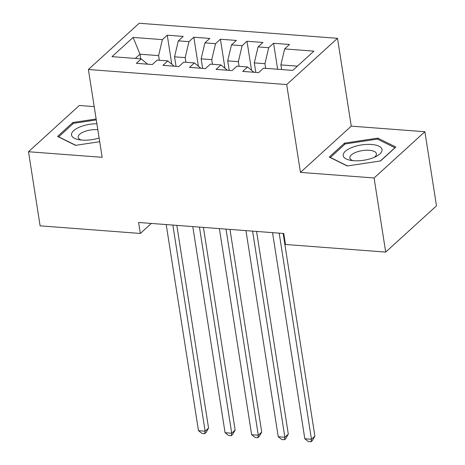 <?xml version="1.0" encoding="UTF-8"?>
<svg xmlns="http://www.w3.org/2000/svg" width="465" height="465" viewBox="0 0 465 465"><rect width="100%" height="100%" fill="white"/><g stroke="black" fill="none" stroke-linecap="round" stroke-linejoin="round"><path stroke-width="0.7" d="M94.203 106.619L79.306 105.485L28.51 151.735L40.112 225.845L140.331 233.453L151.328 223.438M337.497 38.31L139.192 23.25L88.391 69.5L286.702 84.56L337.497 38.31L351.255 126.137L300.454 172.387L374.087 177.979L424.888 131.729L351.255 126.137M424.888 131.729L436.49 205.832L385.694 252.082L374.087 177.979M140.721 58.846L139.994 54.202L133.135 37.415L111.989 56.666L141.232 58.886L136.355 63.321L152.305 64.536L157.182 60.095L167.813 60.903L162.942 65.344L178.891 66.553L183.762 62.118L194.399 62.926L189.522 67.361L205.472 68.57L210.349 64.135L220.98 64.943L216.109 69.378L232.058 70.593L236.929 66.152L247.566 66.96L242.689 71.401L258.639 72.61L263.516 68.169L292.752 70.389L313.898 51.144L284.656 48.924L289.532 44.483L273.583 43.274L268.706 47.709L258.075 46.901L262.946 42.466L246.996 41.257L242.126 45.692L231.489 44.884L236.365 40.449L220.416 39.234L215.539 43.675L204.908 42.867L209.785 38.426L193.829 37.217L188.959 41.652L178.328 40.85L183.198 36.41L167.249 35.201L171.788 64.205M133.135 37.415L162.372 39.635L167.249 35.201M385.694 252.082L285.475 244.474L283.755 233.494L138.611 222.473L140.331 233.453M176.043 66.338L174.549 56.829L185.186 57.631L185.913 62.281M178.328 40.85L174.549 56.829M188.959 41.652L185.186 57.631M141.232 58.886L147.614 64.182M202.624 68.355L201.136 58.846L211.767 59.654L212.493 64.298M204.908 42.867L201.136 58.846M215.539 43.675L211.767 59.654M167.813 60.903L174.195 66.199M229.21 70.372L227.716 60.863L238.353 61.671L239.08 66.315M231.489 44.884L227.716 60.863M242.126 45.692L238.353 61.671M194.399 62.926L200.781 68.216M255.791 72.395L254.303 62.88L264.934 63.688L265.66 68.338M258.075 46.901L254.303 62.88M268.706 47.709L264.934 63.688M220.98 64.943L227.362 70.232M281.61 69.547L280.883 64.902L297.408 66.152M284.656 48.924L280.883 64.902M247.566 66.96L253.948 72.255M300.454 172.387L286.702 84.56M28.51 151.735L102.143 157.327L88.391 69.5M159.332 60.258L158.6 55.614L139.994 54.202L135.338 58.439M162.372 39.635L158.6 55.614M329.237 157.065L347.239 165.976L380.539 160.96L395.837 147.033L377.836 138.117L344.536 143.133L329.237 157.065M96.139 118.999L72.854 122.504L57.555 136.437L75.557 145.347L99.696 141.709M273.583 43.274L277.646 69.244M246.996 41.257L251.542 70.256M220.416 39.234L224.955 68.239M193.829 37.217L198.375 66.222M344.728 144.371L344.536 143.133M378.033 139.39L377.836 138.117M73.052 123.742L72.854 122.504M279.18 233.151L311.463 439.268L304.813 438.768L272.537 232.645M283.15 233.447L314.892 436.147L311.463 439.268L311.056 441.75L308.394 441.547L304.813 438.768M314.892 436.147L312.428 440.5L311.056 441.75M252.6 231.128L284.876 437.251L278.233 436.745L245.956 230.623M256.57 231.431L288.312 434.13L284.876 437.251L284.47 439.733L281.813 439.53L278.233 436.745M288.312 434.13L285.847 438.483L284.47 439.733M226.013 229.111L258.296 435.234L251.646 434.728L219.37 228.606M229.983 229.414L261.725 432.107L258.296 435.234L257.889 437.71L255.233 437.513L251.646 434.728M261.725 432.107L259.261 436.461L257.889 437.71M343.199 155.525A19.646 7.742 -8.9 0 0 350.511 160.309A19.646 7.742 -8.9 0 0 376.511 156.24A19.646 7.742 -8.9 0 0 382.05 149.672A19.646 7.742 -8.9 0 0 361.712 144.906A19.646 7.742 -8.9 0 0 343.199 155.525M374.226 157.344A13.45 5.301 -8.9 0 0 376.429 153.839A13.45 5.301 -8.9 0 0 376.423 153.764A13.45 5.301 -8.9 0 0 362.409 150.596A13.45 5.301 -8.9 0 0 349.831 157.85A13.45 5.301 -8.9 0 0 349.843 157.926A13.45 5.301 -8.9 0 0 353.028 160.663M347.489 165.941L330.353 157.455L345.181 143.964L377.446 139.099L394.89 147.736L380.329 160.989M96.883 123.737A19.646 7.742 -8.9 0 0 71.517 134.897A19.646 7.742 -8.9 0 0 78.835 139.68A19.646 7.742 -8.9 0 0 99.115 137.989M97.813 129.671A13.45 5.301 -8.9 0 0 84.38 131.612A13.45 5.301 -8.9 0 0 78.155 137.222A13.45 5.301 -8.9 0 0 78.166 137.297A13.45 5.301 -8.9 0 0 81.352 140.035M75.812 145.307L58.677 136.826L73.499 123.33L96.284 119.9M199.433 227.094L231.71 433.217L225.066 432.712L192.789 226.589M203.403 227.397L235.145 430.09L231.71 433.217L231.308 435.693L228.646 435.49L225.066 432.712M235.145 430.09L232.68 434.444L231.308 435.693M172.852 225.072L205.129 431.195L198.479 430.695L166.203 224.572M176.816 225.374L208.558 428.073L205.129 431.195L204.722 433.676L202.066 433.473L198.479 430.695M208.558 428.073L206.094 432.427L204.722 433.676"/></g></svg>
